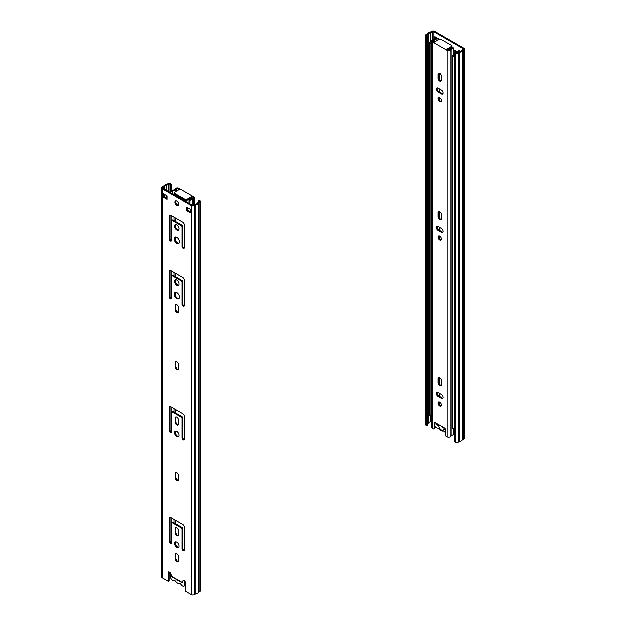 <?xml version="1.0" encoding="UTF-8"?>
<svg xmlns="http://www.w3.org/2000/svg" width="626" height="626" viewBox="0 0 626 626"><rect width="100%" height="100%" fill="white"/><g stroke="black" fill="none" stroke-linecap="round" stroke-linejoin="round"><path stroke-width="0.94" d="M443.701 427.55A1.588 0.916 60 0 1 442.175 426.666M440.79 425.868L438.834 425.868A3.709 2.144 -120 0 0 441.44 430.046A3.709 2.144 -120 0 0 444.045 428.873L444.037 428.121M434.921 426.259A3.177 1.831 -120 0 0 437.871 428.121A2.121 1.221 -120 0 1 439.64 429.06A4.554 2.629 -120 0 0 443.239 431.142A2.121 1.221 -120 0 1 445.008 432.245A3.177 1.831 -120 0 0 445.407 432.762M438.834 425.868L436.009 424.232L436.009 423.544L439.585 425.171M445.305 428.912L444.045 428.176A3.709 2.144 -120 0 0 443.975 427.707M438.904 424.78A3.709 2.144 -120 0 0 438.834 425.171M445.407 429.663L444.045 428.873M436.612 423.888L436.009 424.232M426.909 35.799A1.056 0.61 180 0 1 426.603 35.361A1.056 0.61 180 0 1 426.909 34.931L427.472 36.12L426.157 36.23A2.121 1.221 180 0 1 425.539 35.361A2.121 1.221 180 0 1 426.157 34.5L427.66 33.632A3.326 1.917 180 0 1 430.203 32.169L431.705 31.3A2.121 1.221 180 0 1 434.702 31.3L463.905 48.163A2.121 1.221 180 0 1 464.523 49.031A2.121 1.221 180 0 1 463.905 49.892L462.411 50.761L462.411 439.906A3.326 1.917 180 0 1 459.86 441.377L458.365 442.246L458.365 53.093A2.121 1.221 180 0 1 455.368 53.093L454.805 52.764L454.805 441.917L455.368 442.246A2.121 1.221 0 0 0 458.365 442.246M459.038 50.542L459.038 51.841M435.673 37.051L435.673 38.538M427.472 423.755L428.653 423.074L428.653 33.929A2.269 1.307 180 0 1 430.711 32.74L432.449 31.73A1.056 0.61 180 0 1 433.951 31.73L463.154 48.593A1.056 0.61 180 0 1 463.467 49.031A1.056 0.61 180 0 1 463.154 49.462L461.417 50.463A2.269 1.307 180 0 1 459.359 51.653L457.614 52.662A1.056 0.61 180 0 1 456.119 52.662L454.805 52.764M434.921 39.023L434.921 36.621L438.818 38.867L438.818 39.516M450.133 48.288A2.645 1.526 60 0 1 449.875 48.507A2.645 1.526 60 0 1 449.554 48.625M453.647 49.689A2.121 1.221 0 0 1 454.233 49.931L458.287 52.271L458.287 50.111L460.517 51.395M428.653 423.074A2.269 1.307 180 0 1 430.711 421.885L431.76 421.282M427.472 36.12L427.472 425.273L426.721 425.703L426.157 425.383L426.157 36.23M425.539 35.361L425.539 424.514A2.121 1.221 0 0 0 426.157 425.383M426.721 36.551L426.721 425.703M463.905 49.892L463.905 439.045A2.121 1.221 0 0 0 464.523 438.177L464.523 49.031M463.905 439.045L462.411 439.906M462.411 50.761A3.326 1.917 180 0 1 459.86 52.224L459.86 441.377M459.86 52.224L458.365 53.093M426.909 34.931L428.653 33.929M430.711 32.74L430.711 41.105M430.711 415.75L430.711 421.885M457.536 52.701L453.647 50.456M449.194 50.049L448.146 49.438M431.064 414.725A2.809 1.62 180 0 1 431.76 414.06M431.76 41.347A2.809 1.62 0 0 0 430.938 42.49A2.809 1.62 0 0 0 431.064 42.967L431.064 415.687L430.054 415.867A3.866 2.23 180 0 1 429.882 415.202L429.882 42.49A3.866 2.23 0 0 0 430.054 43.147L430.054 415.867M454.805 56.004A3.866 2.23 0 0 1 452.371 56.035L452.684 55.448A2.809 1.62 0 0 0 454.805 55.338M437.504 40.275L437.081 40.025M449.93 49.603L448.889 49.008M434.945 39.023A1.056 0.61 0 0 0 433.982 39.336A5.298 3.06 180 0 1 433.826 39.485M431.877 40.533A3.866 2.23 0 0 0 429.882 42.49M452.371 56.035L452.371 428.755A3.866 2.23 180 0 0 454.805 428.724M430.054 43.147L431.064 42.967M433.959 429.021L434.702 428.591A1.056 0.61 -120 0 0 434.921 428.106L434.178 428.536A1.056 0.61 60 0 1 433.959 429.021A1.056 0.61 60 0 1 433.427 428.966L432.378 428.364A2.121 1.221 180 0 1 431.76 427.495L431.76 40.94A2.121 1.221 0 0 0 432.378 41.809L447.207 50.37A2.121 1.221 0 0 0 450.204 50.37A5.298 3.06 0 0 0 451.182 49.587A5.298 3.06 180 0 1 453.647 48.21L453.193 47.654A6.354 3.67 180 0 0 450.235 49.313A4.233 2.449 0 0 1 449.452 49.939A1.056 0.61 0 0 1 447.958 49.939L446.721 49.219L451.737 46.324L451.737 47.365A1.056 0.61 -0 0 0 452.05 46.934L452.05 45.894A1.056 0.61 180 0 1 451.737 46.324M434.178 428.536L434.178 422.918L434.921 422.48A1.056 0.61 -120 0 0 434.397 422.433A1.056 0.61 -120 0 0 434.178 422.918M434.921 428.106L434.921 422.48L444.656 428.106A1.056 0.61 -120 0 1 445.407 429.397L445.407 435.023A1.056 0.61 60 0 0 446.158 436.322L447.207 436.925L447.207 50.37M438.106 396.43A2.387 1.377 60 0 1 436.549 394.333A2.387 1.377 60 0 1 436.917 392.424A2.387 1.377 60 0 1 438.106 392.541L441.479 394.482A2.387 1.377 60 0 1 443.036 396.587A2.387 1.377 60 0 1 442.668 398.496A2.387 1.377 60 0 1 441.479 398.379L438.106 396.43L438.857 396L442.222 397.94A2.387 1.377 -120 0 0 442.981 398.175M439.788 406.055A2.387 1.377 60 0 1 438.231 403.95A2.387 1.377 60 0 1 438.599 402.041A2.387 1.377 60 0 1 440.986 403.418A2.387 1.377 60 0 1 440.986 406.172A2.387 1.377 60 0 1 439.788 406.055M441.479 384.536A2.387 1.377 60 0 1 440.986 385.632A2.387 1.377 60 0 1 439.147 384.99A2.387 1.377 60 0 1 438.106 382.596L438.106 378.699A2.387 1.377 60 0 1 438.599 377.611A2.387 1.377 60 0 1 440.438 378.253A2.387 1.377 60 0 1 441.479 380.647L441.479 384.536M438.106 230.391A2.387 1.377 60 0 1 436.549 228.294A2.387 1.377 60 0 1 436.917 226.385A2.387 1.377 60 0 1 438.106 226.502L441.479 228.451A2.387 1.377 60 0 1 443.036 230.548A2.387 1.377 60 0 1 442.668 232.457A2.387 1.377 60 0 1 441.479 232.34L438.106 230.391L438.857 229.961L442.222 231.91A2.387 1.377 -120 0 0 442.981 232.136M439.788 240.016A2.387 1.377 60 0 1 438.231 237.911A2.387 1.377 60 0 1 438.599 236.002A2.387 1.377 60 0 1 440.986 237.379A2.387 1.377 60 0 1 440.986 240.134A2.387 1.377 60 0 1 439.788 240.016M441.479 218.505A2.387 1.377 60 0 1 440.986 219.593A2.387 1.377 60 0 1 439.147 218.951A2.387 1.377 60 0 1 438.106 216.557L438.106 212.668A2.387 1.377 60 0 1 438.599 211.572A2.387 1.377 60 0 1 440.438 212.214A2.387 1.377 60 0 1 441.479 214.608L441.479 218.505M441.479 80.136A2.387 1.377 60 0 1 440.986 81.231A2.387 1.377 60 0 1 439.147 80.59A2.387 1.377 60 0 1 438.106 78.195L438.106 74.298A2.387 1.377 60 0 1 438.599 73.211A2.387 1.377 60 0 1 440.438 73.845A2.387 1.377 60 0 1 441.479 76.247L441.479 80.136M439.788 101.647A2.387 1.377 60 0 1 438.231 99.55A2.387 1.377 60 0 1 438.599 97.64A2.387 1.377 60 0 1 440.986 99.018A2.387 1.377 60 0 1 440.986 101.764A2.387 1.377 60 0 1 439.788 101.647M438.106 92.03A2.387 1.377 60 0 1 436.549 89.933A2.387 1.377 60 0 1 436.917 88.016A2.387 1.377 60 0 1 438.106 88.141L441.479 90.081A2.387 1.377 60 0 1 443.036 92.186A2.387 1.377 60 0 1 442.668 94.096A2.387 1.377 60 0 1 441.479 93.978L438.106 92.03L438.857 91.599L442.222 93.54A2.387 1.377 -120 0 0 442.981 93.775M431.76 40.94A2.121 1.221 0 0 1 432.378 40.08A5.298 3.06 0 0 1 433.724 39.516A5.298 3.06 180 0 0 436.119 38.092L437.081 38.35A6.354 3.67 180 0 1 434.201 40.056A4.233 2.449 0 0 0 433.129 40.51A1.056 0.61 0 0 0 432.816 40.94A1.056 0.61 0 0 0 433.129 41.371L434.358 42.091L439.382 39.188A1.056 0.61 180 0 1 440.876 39.188L451.737 45.463A1.056 0.61 180 0 1 452.05 45.894M437.347 87.906A2.387 1.377 -120 0 0 438.857 91.599M439.037 97.531A2.387 1.377 -120 0 0 440.54 101.216A2.387 1.377 -120 0 0 441.299 101.443M439.037 73.101A2.387 1.377 -120 0 0 438.857 73.868L438.857 77.757A2.387 1.377 -120 0 0 441.299 80.91M439.037 211.463A2.387 1.377 -120 0 0 438.857 212.23L438.857 216.126A2.387 1.377 -120 0 0 441.299 219.272M439.037 235.892A2.387 1.377 -120 0 0 440.54 239.578A2.387 1.377 -120 0 0 441.299 239.813M437.347 226.276A2.387 1.377 -120 0 0 438.857 229.961M439.037 377.501A2.387 1.377 -120 0 0 438.857 378.268L438.857 382.165A2.387 1.377 -120 0 0 441.299 385.311M439.037 401.931A2.387 1.377 -120 0 0 440.54 405.617A2.387 1.377 -120 0 0 441.299 405.851M437.347 392.306A2.387 1.377 -120 0 0 438.857 396M453.647 428.849L453.647 434.765A5.298 3.06 0 0 0 451.182 436.142A5.298 3.06 180 0 1 450.204 436.925A2.121 1.221 180 0 1 447.207 436.925M447.621 49.744L451.737 47.365M437.081 38.35L437.081 40.518M453.647 48.21L453.647 55.518M182.471 581.992L182.878 582.916L182.127 582.485L182.729 582.141M184.263 580.779A3.177 1.831 60 0 1 184.615 581.969A10.595 6.111 60 0 1 184.615 585.185A3.177 1.831 60 0 1 183.997 586.179A3.177 1.831 60 0 1 181.016 584.653A2.121 1.221 -120 0 0 179.247 583.557A4.554 2.629 60 0 1 175.648 581.476A2.121 1.221 -120 0 0 173.879 580.537A3.177 1.831 60 0 1 170.272 576.906A10.595 6.111 60 0 1 170.272 573.69A3.177 1.831 60 0 1 170.397 573.283M176.36 579.16L172.017 576.648M178.387 580.685A1.588 0.916 60 0 1 178.238 580.811A1.588 0.916 60 0 1 176.501 579.598M178.379 560.646A2.387 1.377 60 0 1 177.886 561.741A2.387 1.377 60 0 1 176.055 561.099A2.387 1.377 60 0 1 175.014 558.705L175.014 554.816A2.387 1.377 60 0 1 175.507 553.72A2.387 1.377 60 0 1 177.346 554.362A2.387 1.377 60 0 1 178.379 556.757L178.379 560.646M175.937 553.611A2.387 1.377 -120 0 0 175.757 554.378L175.757 558.275A2.387 1.377 -120 0 0 178.207 561.42M178.379 479.36A2.387 1.377 60 0 1 177.886 480.455A2.387 1.377 60 0 1 176.055 479.813A2.387 1.377 60 0 1 175.014 477.411L175.014 473.522A2.387 1.377 60 0 1 175.507 472.434A2.387 1.377 60 0 1 177.346 473.068A2.387 1.377 60 0 1 178.379 475.47L178.379 479.36M175.937 472.317A2.387 1.377 -120 0 0 175.757 473.092L175.757 476.981A2.387 1.377 -120 0 0 178.207 480.134M178.379 368.667A2.387 1.377 60 0 1 177.886 369.763A2.387 1.377 60 0 1 176.055 369.121A2.387 1.377 60 0 1 175.014 366.726L175.014 362.83A2.387 1.377 60 0 1 175.507 361.742A2.387 1.377 60 0 1 177.346 362.376A2.387 1.377 60 0 1 178.379 364.778L178.379 368.667M175.937 361.632A2.387 1.377 -120 0 0 175.757 362.399L175.757 366.288A2.387 1.377 -120 0 0 178.207 369.442M183.567 580.388L181.72 582.61L183.035 580.505A1.056 0.61 60 0 1 183.16 580.396A1.056 0.61 60 0 1 183.684 580.443L184.373 580.842A1.056 0.61 60 0 1 185.124 582.141L185.124 591.132L191.298 594.7A2.121 1.221 0 0 0 194.295 594.7L194.295 205.547A2.121 1.221 180 0 1 191.298 205.547L162.095 188.684A2.121 1.221 180 0 1 161.477 187.823A2.121 1.221 180 0 1 162.095 186.955L163.589 186.094A3.326 1.917 180 0 1 166.14 184.623L167.635 183.754A2.121 1.221 180 0 1 170.632 183.754L171.195 184.083L171.195 191.22M168.269 572.414L169.02 571.976L169.02 580.975L168.269 581.405L168.269 572.414A1.056 0.61 60 0 1 168.488 571.929A1.056 0.61 60 0 1 169.02 571.976L169.709 572.375A1.056 0.61 60 0 1 170.358 573.189L172.111 577.062L181.72 582.61M168.269 581.405L162.095 577.837L162.095 188.684M171.454 523.14L171.454 542.601A1.588 0.916 60 0 1 171.125 543.321A1.588 0.916 60 0 1 169.904 542.898A1.588 0.916 60 0 1 169.208 541.302L169.208 518.383A2.121 1.221 60 0 1 169.646 517.412A2.121 1.221 60 0 1 170.702 517.522L182.69 524.439A2.121 1.221 60 0 1 184.185 527.029L184.185 549.949A1.588 0.916 60 0 1 183.856 550.677A1.588 0.916 60 0 1 182.636 550.246A1.588 0.916 60 0 1 181.939 548.65L181.939 529.197A1.056 0.61 -120 0 0 181.188 527.898L172.205 522.71A1.056 0.61 -120 0 0 171.673 522.655A1.056 0.61 -120 0 0 171.454 523.14M176.696 542.163A3.177 1.831 60 0 1 178.77 544.964A3.177 1.831 60 0 1 178.285 547.507A3.177 1.831 60 0 1 175.108 545.676A3.177 1.831 60 0 1 175.108 542.006A3.177 1.831 60 0 1 176.696 542.163M175.014 528.868A2.387 1.377 60 0 1 175.507 527.781A2.387 1.377 60 0 1 177.346 528.414A2.387 1.377 60 0 1 178.379 530.817L178.379 534.706A2.387 1.377 60 0 1 177.886 535.793A2.387 1.377 60 0 1 176.055 535.16A2.387 1.377 60 0 1 175.014 532.757L175.014 528.868L175.757 528.438L175.757 532.327A2.387 1.377 -120 0 0 178.207 535.473M184.185 416.337L184.185 439.256A1.588 0.916 60 0 1 183.856 439.984A1.588 0.916 60 0 1 182.636 439.562A1.588 0.916 60 0 1 181.939 437.957L181.939 418.504A1.056 0.61 -120 0 0 181.188 417.206L172.205 412.018A1.056 0.61 -120 0 0 171.673 411.963A1.056 0.61 -120 0 0 171.454 412.448L171.454 431.909A1.588 0.916 60 0 1 171.125 432.636A1.588 0.916 60 0 1 169.904 432.206A1.588 0.916 60 0 1 169.208 430.61L169.208 407.69A2.121 1.221 60 0 1 169.646 406.72A2.121 1.221 60 0 1 170.702 406.83L182.69 413.747A2.121 1.221 60 0 1 184.185 416.337M176.696 431.47A3.177 1.831 60 0 1 178.77 434.272A3.177 1.831 60 0 1 178.285 436.823A3.177 1.831 60 0 1 175.108 434.984A3.177 1.831 60 0 1 175.108 431.314A3.177 1.831 60 0 1 176.696 431.47M175.014 418.176A2.387 1.377 60 0 1 175.507 417.088A2.387 1.377 60 0 1 177.346 417.722A2.387 1.377 60 0 1 178.379 420.124L178.379 424.013A2.387 1.377 60 0 1 177.886 425.109A2.387 1.377 60 0 1 176.055 424.467A2.387 1.377 60 0 1 175.014 422.073L175.014 418.176L175.757 417.745L175.757 421.634A2.387 1.377 -120 0 0 178.207 424.788M184.185 280.135L184.185 305.644A1.588 0.916 60 0 1 183.856 306.372A1.588 0.916 60 0 1 182.636 305.95A1.588 0.916 60 0 1 181.939 304.353L181.939 282.303A1.056 0.61 -120 0 0 181.188 281.004L172.205 275.816A1.056 0.61 -120 0 0 171.673 275.761A1.056 0.61 -120 0 0 171.454 276.246L171.454 298.297A1.588 0.916 60 0 1 171.125 299.025A1.588 0.916 60 0 1 169.904 298.602A1.588 0.916 60 0 1 169.208 296.998L169.208 271.488A2.121 1.221 60 0 1 169.646 270.518A2.121 1.221 60 0 1 170.702 270.628L182.69 277.545A2.121 1.221 60 0 1 184.185 280.135M176.696 292.678A3.709 2.144 60 0 1 179.122 295.941A3.709 2.144 60 0 1 178.551 298.915A3.709 2.144 60 0 1 174.842 296.771A3.709 2.144 60 0 1 174.842 292.491A3.709 2.144 60 0 1 176.696 292.678M175.014 305.754A2.387 1.377 60 0 1 175.507 304.666A2.387 1.377 60 0 1 177.346 305.3A2.387 1.377 60 0 1 178.379 307.702L178.379 311.591A2.387 1.377 60 0 1 177.886 312.687A2.387 1.377 60 0 1 176.055 312.045A2.387 1.377 60 0 1 175.014 309.651L175.014 305.754L175.757 305.324L175.757 309.213A2.387 1.377 -120 0 0 178.207 312.366M176.696 224.789A3.177 1.831 60 0 1 178.77 227.59A3.177 1.831 60 0 1 178.285 230.141A3.177 1.831 60 0 1 175.108 228.302A3.177 1.831 60 0 1 175.108 224.632A3.177 1.831 60 0 1 176.696 224.789M166.962 199.279L163.065 197.034L163.065 193.575L166.962 195.821L166.962 199.279M176.696 201.009A2.645 1.526 60 0 1 178.426 203.34A2.645 1.526 60 0 1 178.019 205.469A2.645 1.526 60 0 1 175.374 203.935A2.645 1.526 60 0 1 175.374 200.876A2.645 1.526 60 0 1 176.696 201.009M190.327 212.77L186.431 210.524L186.431 207.065L190.327 209.311L190.327 212.77M176.696 280.135A3.177 1.831 60 0 1 178.77 282.936A3.177 1.831 60 0 1 178.285 285.479A3.177 1.831 60 0 1 175.108 283.648A3.177 1.831 60 0 1 175.108 279.978A3.177 1.831 60 0 1 176.696 280.135M176.696 237.332A3.709 2.144 60 0 1 179.122 240.595A3.709 2.144 60 0 1 178.551 243.569A3.709 2.144 60 0 1 174.842 241.425A3.709 2.144 60 0 1 174.842 237.144A3.709 2.144 60 0 1 176.696 237.332M184.185 224.789L184.185 247.708A1.588 0.916 60 0 1 183.856 248.436A1.588 0.916 60 0 1 182.636 248.013A1.588 0.916 60 0 1 181.939 246.409L181.939 226.956A1.056 0.61 -120 0 0 181.188 225.657L172.205 220.469A1.056 0.61 -120 0 0 171.673 220.415A1.056 0.61 -120 0 0 171.454 220.9L171.454 240.361A1.588 0.916 60 0 1 171.125 241.088A1.588 0.916 60 0 1 169.904 240.658A1.588 0.916 60 0 1 169.208 239.062L169.208 216.142A2.121 1.221 60 0 1 169.646 215.172A2.121 1.221 60 0 1 170.702 215.281L182.69 222.199A2.121 1.221 60 0 1 184.185 224.789M198.528 202.245L198.528 200.727L199.091 201.056A1.056 0.61 180 0 1 199.397 201.486A1.056 0.61 180 0 1 199.091 201.916L197.346 202.926A2.269 1.307 180 0 1 195.289 204.115L193.551 205.117A1.056 0.61 180 0 1 192.049 205.117L162.846 188.254A1.056 0.61 180 0 1 162.533 187.823A1.056 0.61 180 0 1 162.846 187.393L164.583 186.384A2.269 1.307 180 0 1 166.641 185.194L168.386 184.193A1.056 0.61 180 0 1 169.881 184.193L170.444 184.513L170.444 191.431M170.092 215.078A2.121 1.221 -120 0 0 169.959 215.712L169.959 238.631A1.588 0.916 -120 0 0 171.407 240.705M171.673 220.415L172.424 219.984A1.056 0.61 60 0 1 172.956 220.039L181.939 225.227A1.056 0.61 60 0 1 182.69 226.518L182.69 245.979A1.588 0.916 -120 0 0 184.138 248.06M175.257 236.996A3.709 2.144 -120 0 0 175.593 240.994A3.709 2.144 -120 0 0 178.887 243.287M175.53 279.838A3.177 1.831 -120 0 0 175.859 283.218A3.177 1.831 -120 0 0 178.613 285.19M187.182 207.496L187.182 210.093L190.327 211.909M175.804 200.758A2.645 1.526 -120 0 0 176.125 203.505A2.645 1.526 -120 0 0 178.34 205.156M163.816 194.005L163.816 196.603L166.962 198.419M175.53 224.499A3.177 1.831 -120 0 0 175.859 227.872A3.177 1.831 -120 0 0 178.613 229.844M175.937 304.557A2.387 1.377 -120 0 0 175.757 305.324M175.257 292.342A3.709 2.144 -120 0 0 175.593 296.341A3.709 2.144 -120 0 0 178.887 298.633M170.092 270.424A2.121 1.221 -120 0 0 169.959 271.058L169.959 296.567A1.588 0.916 -120 0 0 171.407 298.649M171.673 275.761L172.424 275.33A1.056 0.61 60 0 1 172.956 275.377L181.939 280.573A1.056 0.61 60 0 1 182.69 281.864L182.69 303.915A1.588 0.916 -120 0 0 184.138 305.997M175.937 416.979A2.387 1.377 -120 0 0 175.757 417.745M175.53 431.181A3.177 1.831 -120 0 0 175.859 434.554A3.177 1.831 -120 0 0 178.613 436.525M170.092 406.626A2.121 1.221 -120 0 0 169.959 407.26L169.959 430.179A1.588 0.916 -120 0 0 171.407 432.253M171.673 411.963L172.424 411.532A1.056 0.61 60 0 1 172.956 411.587L181.939 416.775A1.056 0.61 60 0 1 182.69 418.066L182.69 437.527A1.588 0.916 -120 0 0 184.138 439.608M175.937 527.663A2.387 1.377 -120 0 0 175.757 528.438M175.53 541.866A3.177 1.831 -120 0 0 175.859 545.246A3.177 1.831 -120 0 0 178.613 547.218M171.673 522.655L172.424 522.225A1.056 0.61 60 0 1 172.956 522.272L181.939 527.46A1.056 0.61 60 0 1 182.69 528.759L182.69 548.22A1.588 0.916 -120 0 0 184.138 550.293M170.092 517.319A2.121 1.221 -120 0 0 169.959 517.952L169.959 540.864A1.588 0.916 -120 0 0 171.407 542.945M199.843 202.347L199.843 591.5A2.121 1.221 0 0 0 200.461 590.639L200.461 201.486A2.121 1.221 180 0 1 199.843 202.347L198.34 203.215L198.34 592.368A3.326 1.917 180 0 1 195.797 593.831L194.295 594.7M199.843 591.5L198.34 592.368M163.065 197.034L163.816 196.603M186.431 210.524L187.182 210.093M198.528 200.727L199.843 200.617A2.121 1.221 180 0 1 200.461 201.486M198.34 203.215A3.326 1.917 180 0 1 195.797 204.686L195.797 593.831M195.797 204.686L194.295 205.547M161.477 187.823L161.477 576.969A2.121 1.221 0 0 0 162.095 577.837M164.583 197.041L164.583 194.451M164.583 189.263L164.583 186.384M169.881 572.5L169.881 573.338A1.056 0.61 0 0 0 169.02 573.166M169.881 573.338L170.295 573.58M166.641 185.194L166.641 190.453M170.444 184.513L171.195 184.083M172.353 191.705A2.809 1.62 0 0 0 170.115 192.456M172.353 191.094A3.866 2.23 0 0 0 169.356 192.018M192.871 198.066A1.056 0.61 0 0 0 193.184 197.636A1.056 0.61 0 0 0 192.871 197.206L192.871 198.066A4.233 2.449 0 0 1 191.799 198.52A6.354 3.67 180 0 0 188.919 200.234L189.881 200.492A5.298 3.06 180 0 1 192.276 199.068A5.298 3.06 0 0 0 193.622 198.505A2.121 1.221 0 0 0 194.24 197.636A2.121 1.221 0 0 0 193.622 196.775L178.793 188.215A2.121 1.221 0 0 0 175.796 188.215A5.298 3.06 0 0 0 174.818 188.989A5.298 3.06 180 0 1 172.353 190.374L172.807 194.005M192.871 197.206L191.642 196.494L191.642 197.526L186.618 200.43L186.618 199.389A1.056 0.61 180 0 1 185.124 199.389L174.263 193.121A1.056 0.61 180 0 1 173.95 192.691A1.056 0.61 180 0 1 174.263 192.252L179.279 189.357L178.042 188.645A1.056 0.61 0 0 0 176.548 188.645A4.233 2.449 0 0 0 175.765 189.263A6.354 3.67 180 0 1 172.807 190.93M173.95 192.691L173.95 193.724A1.056 0.61 0 0 0 174.263 194.154L185.124 200.43A1.056 0.61 0 0 0 186.618 200.43M191.642 196.494L186.618 199.389M188.919 200.234L188.919 203.309M172.353 190.374L172.353 193.747M189.881 200.492L189.881 203.865M454.805 429.193L453.647 429.859M463.154 49.462L463.154 48.593M433.951 31.73L433.951 39.368M455.368 53.093L455.368 442.246M432.449 40.033L432.449 31.73M439.961 405.163L439.961 402.268M439.961 396.634L439.961 393.605M439.961 384.622L439.961 377.838M439.961 239.124L439.961 236.229M439.961 230.595L439.961 227.574M439.961 218.591L439.961 211.799M439.961 100.763L439.961 97.867M439.961 92.233L439.961 89.205M439.961 80.222L439.961 73.438M432.378 41.809L432.378 428.364M441.479 398.379L442.222 397.94M438.106 378.699L438.857 378.268M438.106 382.596L438.857 382.165M441.479 232.34L442.222 231.91M438.106 212.668L438.857 212.23M438.106 216.557L438.857 216.126M438.106 74.298L438.857 73.868M438.106 78.195L438.857 77.757M441.479 93.978L442.222 93.54M433.129 41.371L433.129 40.51M434.201 40.056L434.201 41.997M450.204 50.37L450.204 436.925M451.182 49.587L451.182 436.142M184.615 581.969L185.046 581.726M184.615 585.185L185.124 584.895M175.014 558.705L175.757 558.275M175.014 554.816L175.757 554.378M175.014 477.411L175.757 476.981M175.014 473.522L175.757 473.092M175.014 366.726L175.757 366.288M175.014 362.83L175.757 362.399M181.806 582.297L171.594 576.405M191.298 205.547L191.298 594.7M169.208 518.383L169.959 517.952M169.208 541.302L169.959 540.864M181.188 527.898L181.939 527.46M181.939 529.197L182.69 528.759M181.939 548.65L182.69 548.22M172.205 522.71L172.956 522.272M175.014 532.757L175.757 532.327M172.205 412.018L172.956 411.587M181.188 417.206L181.939 416.775M181.939 418.504L182.69 418.066M181.939 437.957L182.69 437.527M169.208 407.69L169.959 407.26M169.208 430.61L169.959 430.179M175.014 422.073L175.757 421.634M172.205 275.816L172.956 275.377M181.188 281.004L181.939 280.573M181.939 282.303L182.69 281.864M181.939 304.353L182.69 303.915M169.208 271.488L169.959 271.058M169.208 296.998L169.959 296.567M175.014 309.651L175.757 309.213M172.205 220.469L172.956 220.039M181.188 225.657L181.939 225.227M181.939 226.956L182.69 226.518M181.939 246.409L182.69 245.979M169.208 216.142L169.959 215.712M169.208 239.062L169.959 238.631M199.091 201.916L199.091 201.056M162.846 187.393L162.846 188.254M168.386 191.454L168.386 184.193M169.881 184.193L169.881 191.673M171.767 522.6L171.767 518.132M171.767 411.908L171.767 407.44M171.767 275.706L171.767 271.238M171.767 220.36L171.767 215.892M173.934 217.144L173.934 220.602M173.934 272.49L173.934 275.949M173.934 408.692L173.934 412.151M173.934 519.384L173.934 522.843M175.374 544.135L175.374 542.124M175.374 523.672L175.374 520.214M175.374 433.442L175.374 431.431M175.374 412.98L175.374 409.521M175.374 295.934L175.374 292.326M175.374 282.107L175.374 280.096M175.374 276.778L175.374 273.319M175.374 240.587L175.374 236.98M175.374 226.761L175.374 224.75M175.374 221.432L175.374 217.973M166.79 195.727L166.79 198.317M175.593 201.376L175.593 201.963M175.593 218.098L175.593 221.557M175.593 224.491L175.593 227.348M175.593 236.972L175.593 240.994M175.593 273.445L175.593 276.903M175.593 279.838L175.593 282.694M175.593 292.319L175.593 296.341M175.593 409.647L175.593 413.105M175.593 431.173L175.593 434.029M175.593 520.339L175.593 523.798M175.593 541.866L175.593 544.722M178.042 197.034L178.042 196.337M178.042 190.069L178.042 188.645M185.124 199.389L185.124 200.43M174.263 194.154L174.263 193.121M176.548 188.645L176.548 190.938M176.548 195.476L176.548 196.165M175.765 189.263L175.765 191.384M175.765 195.022L175.765 195.719M193.622 205.078L193.622 198.505M192.276 199.068L192.276 205.218M454.805 429.827L453.647 430.5M439.585 73.226L439.585 79.784M439.585 88.994L439.585 92.022M439.585 97.656L439.585 100.324M439.585 211.588L439.585 218.153M439.585 227.355L439.585 230.384M439.585 236.018L439.585 238.686M439.585 377.627L439.585 384.192M439.585 393.394L439.585 396.422M439.585 402.056L439.585 404.725M183.997 586.179L185.124 585.529M166.485 198.137L166.485 195.547M194.24 197.636L194.24 204.718"/></g></svg>
